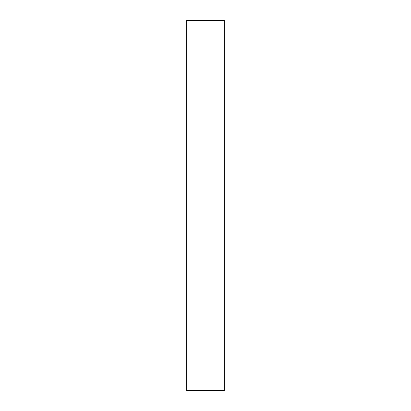 <?xml version="1.0" encoding="UTF-8"?>
<svg xmlns="http://www.w3.org/2000/svg" width="411" height="411" viewBox="0 0 411 411"><rect width="100%" height="100%" fill="white"/><g stroke="black" fill="none" stroke-linecap="round" stroke-linejoin="round"><path stroke-width="0.62" d="M223.748 20.55L224.365 20.55L224.365 390.45L186.635 390.45L186.635 20.55L223.748 20.55"/></g></svg>
